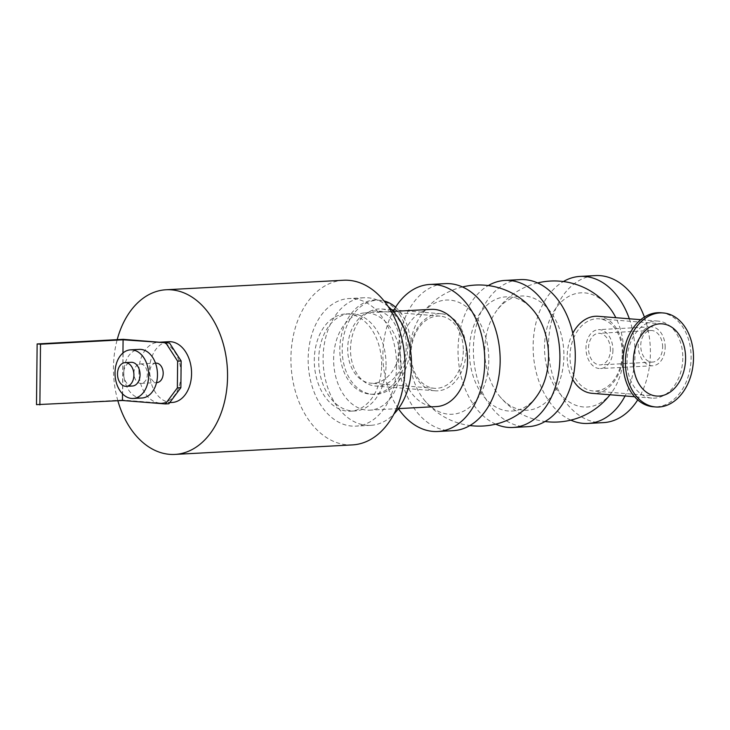 <?xml version="1.0" encoding="UTF-8"?>
<svg xmlns="http://www.w3.org/2000/svg" width="730" height="730" viewBox="0 0 730 730"><rect width="100%" height="100%" fill="white"/><g stroke="black" fill="none" stroke-linecap="round" stroke-linejoin="round"><path stroke-width="0.55" stroke-dasharray="3.65 2.74" d="M453.166 430.673A73.621 50.863 86.9 0 1 398.434 359.872A73.621 50.863 86.9 0 1 445.282 283.632M488.79 360.319A57.186 39.511 86.9 0 1 465.886 409.904A57.186 39.511 86.9 0 1 424.157 399.867A57.186 39.511 86.9 0 1 419.732 317.368A57.186 39.511 86.9 0 1 463.623 304.812A57.186 39.511 86.9 0 1 488.79 360.319M398.398 408.7A73.621 50.863 86.9 0 1 393.178 311.336M431.248 309.365A48.682 33.635 -93.1 0 0 400.268 359.771A48.682 33.635 -93.1 0 0 436.449 406.583M528.274 426.649A73.621 50.863 86.9 0 1 473.542 355.848A73.621 50.863 86.9 0 1 520.399 279.608M563.907 356.295A57.186 39.511 86.9 0 1 541.003 405.88A57.186 39.511 86.9 0 1 499.274 395.842A57.186 39.511 86.9 0 1 494.849 313.334A57.186 39.511 86.9 0 1 538.74 300.787A57.186 39.511 86.9 0 1 563.907 356.295M495.697 424.148A73.621 50.863 86.9 0 1 458.175 356.669A73.621 50.863 86.9 0 1 488.279 285.567M534.032 311.236A57.186 39.511 -93.1 0 0 478.716 315.378A57.186 39.511 -93.1 0 0 483.014 395.541A57.186 39.511 -93.1 0 0 538.448 393.744M629.324 318.782A73.621 50.863 86.9 0 1 635.018 354.004A73.621 50.863 86.9 0 1 625.072 395.97M570.814 420.124A73.621 50.863 86.9 0 1 533.283 352.645A73.621 50.863 86.9 0 1 563.387 281.543M609.148 307.211A57.186 39.511 -93.1 0 0 553.833 311.354A57.186 39.511 -93.1 0 0 558.131 391.517A57.186 39.511 -93.1 0 0 613.565 389.72A57.186 39.511 -93.1 0 0 623.639 353.092A57.186 39.511 -93.1 0 0 615.828 317.705M610.399 349.98A15.823 10.932 -93.1 0 0 598.609 333.309A15.823 10.932 -93.1 0 0 588.544 349.688A15.823 10.932 -93.1 0 0 600.297 364.9A15.823 10.932 -93.1 0 0 610.399 349.98M644.38 317.066A73.621 50.863 86.9 0 1 650.394 353.183A73.621 50.863 86.9 0 1 637.71 399.876M603.391 422.624A73.621 50.863 86.9 0 1 548.659 351.823A73.621 50.863 86.9 0 1 595.516 275.584M612.926 350.181A19.473 13.45 86.9 0 1 600.498 368.55A19.473 13.45 86.9 0 1 586.017 349.825A19.473 13.45 86.9 0 1 598.408 329.659A19.473 13.45 86.9 0 1 612.926 350.181M665.158 347.38A19.473 13.45 -93.1 0 0 650.64 326.857A19.473 13.45 -93.1 0 0 638.248 347.024A19.473 13.45 -93.1 0 0 652.73 365.748A19.473 13.45 -93.1 0 0 665.158 347.38M662.63 347.179A15.823 10.932 -93.1 0 0 650.841 330.507A15.823 10.932 -93.1 0 0 640.767 346.887A15.823 10.932 -93.1 0 0 652.529 362.098A15.823 10.932 -93.1 0 0 662.63 347.179M352.38 444.908A82.444 56.958 86.9 0 1 290.923 358.01A82.444 56.958 86.9 0 1 343.556 280.247M381.653 365.274A48.682 33.635 -93.1 0 0 345.363 313.973A48.682 33.635 -93.1 0 0 314.393 364.38A48.682 33.635 -93.1 0 0 350.573 411.182A48.682 33.635 -93.1 0 0 381.653 365.274M117.858 400.743A82.444 56.958 86.9 0 1 113.46 367.518A82.444 56.958 86.9 0 1 117.192 339.651M400.98 364.243A48.682 33.635 -93.1 0 0 364.69 312.933A48.682 33.635 -93.1 0 0 333.72 363.339A48.682 33.635 -93.1 0 0 369.9 410.151A48.682 33.635 -93.1 0 0 400.98 364.243M388.196 306.545A63.893 44.138 -93.1 0 0 363.878 297.749A63.893 44.138 -93.1 0 0 323.226 363.905A63.893 44.138 -93.1 0 0 370.721 425.344A63.893 44.138 -93.1 0 0 393.954 413.992M396.563 365.885A63.893 44.138 -93.1 0 0 348.949 298.543A63.893 44.138 -93.1 0 0 308.288 364.708A63.893 44.138 -93.1 0 0 355.784 426.137A63.893 44.138 -93.1 0 0 396.563 365.885M386.042 365.036A48.682 33.635 -93.1 0 0 349.761 313.736A48.682 33.635 -93.1 0 0 318.782 364.142A48.682 33.635 -93.1 0 0 354.972 410.954A48.682 33.635 -93.1 0 0 386.042 365.036M660.823 312.759A47.158 33.945 -85.4 0 1 691.1 357.946A47.158 33.945 -85.4 0 1 653.295 406.774M682.805 358.101A38.635 27.813 -85.4 0 1 651.826 398.105A38.635 27.813 -85.4 0 1 627.189 357.371A38.635 27.813 -85.4 0 1 657.995 321.081A38.635 27.813 -85.4 0 1 682.805 358.101M395.596 307.202A47.158 33.945 -85.4 0 1 410.287 345.491A47.158 33.945 -85.4 0 1 372.482 394.319A47.158 33.945 -85.4 0 1 342.406 344.606A47.158 33.945 -85.4 0 1 380.011 300.304A47.158 33.945 -85.4 0 1 384.108 300.988M406.281 345.993A38.635 27.813 94.6 0 0 381.48 308.973A38.635 27.813 94.6 0 0 350.665 345.263A38.635 27.813 94.6 0 0 375.302 385.997A38.635 27.813 94.6 0 0 406.281 345.993M407.887 345.299A47.158 33.945 -85.4 0 1 370.083 394.127A47.158 33.945 -85.4 0 1 340.007 344.405A47.158 33.945 -85.4 0 1 377.611 300.112A47.158 33.945 -85.4 0 1 407.887 345.299M622.27 353.484A36.208 26.061 94.6 0 0 599.02 318.8A36.208 26.061 94.6 0 0 570.148 352.8A36.208 26.061 94.6 0 0 593.235 390.97A36.208 26.061 94.6 0 0 622.27 353.484M598.162 316.291A38.635 27.813 -85.4 0 1 622.973 353.311A38.635 27.813 -85.4 0 1 591.993 393.315M572.639 379.335A38.635 27.813 -85.4 0 1 567.183 356.295A38.635 27.813 -85.4 0 1 572.794 333.263M466.123 350.783A38.635 27.813 94.6 0 0 441.312 313.763A38.635 27.813 94.6 0 0 410.497 350.053A38.635 27.813 94.6 0 0 435.144 390.796A38.635 27.813 94.6 0 0 466.123 350.783M463.313 350.792A36.208 26.061 -85.4 0 1 434.277 388.278A36.208 26.061 -85.4 0 1 411.191 350.108A36.208 26.061 -85.4 0 1 440.062 316.108A36.208 26.061 -85.4 0 1 463.313 350.792M399.985 345.719A36.208 26.061 -85.4 0 1 370.959 383.204A36.208 26.061 -85.4 0 1 347.863 345.034A36.208 26.061 -85.4 0 1 376.735 311.035A36.208 26.061 -85.4 0 1 399.985 345.719M138.91 370.968A30.423 21.015 86.9 0 1 158.337 342.27A30.423 21.015 86.9 0 1 160.281 342.297A30.423 21.015 86.9 0 1 181.013 374.335A30.423 21.015 86.9 0 1 161.595 403.033A30.423 21.015 86.9 0 1 159.642 403.006A30.423 21.015 86.9 0 1 138.91 370.968M168.904 403.745L122.594 400.04L123.233 339.331M122.95 353.01L122.521 393.844M155.928 363.12A9.736 6.725 -93.1 0 0 149.714 372.3A9.736 6.725 -93.1 0 0 156.968 382.566M122.594 400.04L36.5 404.648M132.486 386.006A11.862 8.194 86.9 0 1 123.644 373.505A11.862 8.194 86.9 0 1 131.218 362.308M141.939 397.996A24.336 16.817 86.9 0 1 123.799 372.337A24.336 16.817 86.9 0 1 139.33 349.387M133.9 373.149A9.736 6.725 86.9 0 1 140.114 363.969A9.736 6.725 86.9 0 1 147.35 373.331A9.736 6.725 86.9 0 1 141.155 383.405A9.736 6.725 86.9 0 1 133.9 373.149M172.134 402.467A30.423 21.015 86.9 0 1 149.458 370.402A30.423 21.015 86.9 0 1 168.876 341.704M650.64 326.857L598.408 329.659M652.73 365.748L600.498 368.55M650.841 330.507L598.609 333.309M652.529 362.098L600.297 364.9M393.242 311.409L364.69 312.933M398.452 408.618L369.9 410.151M363.878 297.749L348.949 298.543M370.721 425.344L355.784 426.137M349.761 313.736L345.363 313.973M354.972 410.954L350.573 411.182M380.011 300.304L377.611 300.112M372.482 394.319L370.083 394.127M662.347 323.874L599.02 318.8M656.562 396.043L593.235 390.97M657.995 321.081L640.739 319.694M651.826 398.105L634.571 396.728M537.599 282.93A70.582 70.582 0 0 0 494.849 313.334M499.274 395.842A70.582 70.582 0 0 0 545.027 421.511M610.006 394.757A70.582 70.582 0 0 0 613.565 389.72M441.312 313.763L393.935 309.967M391.718 309.794L381.48 308.973M435.144 390.796L375.302 385.997M440.062 316.108L376.735 311.035M434.277 388.278L370.959 383.204M462.482 286.954A70.582 70.582 0 0 0 419.732 317.368M424.157 399.867A70.582 70.582 0 0 0 469.91 425.535M161.595 403.033L169.771 402.595M158.337 342.27L159.304 342.224M141.155 383.405L156.548 382.584M140.114 363.969L155.499 363.138"/><path stroke-width="1.09" d="M393.178 311.336A73.621 50.863 86.9 0 1 429.906 284.454L445.282 283.632A73.621 50.863 86.9 0 1 500.159 361.231A73.621 50.863 86.9 0 1 453.166 430.673L437.79 431.494A73.621 50.863 86.9 0 1 398.398 408.7M429.906 284.454A73.621 50.863 86.9 0 1 484.784 362.062A73.621 50.863 86.9 0 1 437.79 431.494M398.452 408.618L436.449 406.583A48.682 33.635 -93.1 0 0 467.529 360.675A48.682 33.635 -93.1 0 0 431.248 309.365L393.242 311.409M488.279 285.567A73.621 50.863 86.9 0 1 505.023 280.429L520.399 279.608A73.621 50.863 86.9 0 1 575.277 357.207A73.621 50.863 86.9 0 1 528.274 426.649L512.907 427.47A73.621 50.863 86.9 0 1 495.697 424.148M505.023 280.429A73.621 50.863 86.9 0 1 559.901 358.029A73.621 50.863 86.9 0 1 512.907 427.47M469.91 425.535A70.582 70.582 0 0 0 538.448 393.744A57.186 39.511 -93.1 0 0 548.531 357.125A57.186 39.511 -93.1 0 0 534.032 311.236A70.582 70.582 0 0 0 462.482 286.954M625.072 395.97A73.621 50.863 86.9 0 1 588.015 423.446A73.621 50.863 86.9 0 1 570.814 420.124M563.387 281.543A73.621 50.863 86.9 0 1 580.14 276.405A73.621 50.863 86.9 0 1 629.324 318.782M615.828 317.705A57.186 39.511 -93.1 0 0 609.148 307.211A70.582 70.582 0 0 0 537.599 282.93M637.71 399.876A73.621 50.863 86.9 0 1 603.391 422.624L588.015 423.446M580.14 276.405L595.516 275.584A73.621 50.863 86.9 0 1 644.38 317.066M117.192 339.651A82.444 56.958 86.9 0 1 166.093 289.755L343.556 280.247A82.444 56.958 86.9 0 1 404.849 359.534A82.444 56.958 86.9 0 1 352.38 444.908L174.917 454.416A82.444 56.958 86.9 0 1 117.858 400.743M166.093 289.755A82.444 56.958 86.9 0 1 227.386 369.042A82.444 56.958 86.9 0 1 174.917 454.416M393.954 413.992A63.893 44.138 -93.1 0 0 411.501 365.082A63.893 44.138 -93.1 0 0 388.196 306.545M655.695 406.966L653.295 406.774A47.158 33.945 -85.4 0 1 623.219 357.052A47.158 33.945 -85.4 0 1 660.823 312.759L663.223 312.951A47.158 33.945 -85.4 0 1 693.5 358.138A47.158 33.945 -85.4 0 1 655.695 406.966A47.158 33.945 -85.4 0 1 625.619 357.244A47.158 33.945 -85.4 0 1 663.223 312.951M384.108 300.988A47.158 33.945 -85.4 0 1 395.596 307.202M685.589 358.558A36.208 26.061 -85.4 0 1 656.562 396.043A36.208 26.061 -85.4 0 1 633.476 357.873A36.208 26.061 -85.4 0 1 662.347 323.874A36.208 26.061 -85.4 0 1 685.589 358.558M634.571 396.728L591.993 393.315A38.635 27.813 -85.4 0 1 572.639 379.335M572.794 333.263A38.635 27.813 -85.4 0 1 598.162 316.291L640.739 319.694M166.029 343.228L177.636 361.168L181.15 360.985L169.543 343.036L123.087 339.788L122.95 353.01M181.15 360.985L180.876 387.694L177.353 387.885L165.391 403.936L168.904 403.745L180.876 387.694M123.087 339.788L40.506 344.213L37.139 343.94L123.233 339.331L169.543 343.036M177.636 361.168L177.353 387.885M122.521 393.844L122.448 400.496L165.391 403.936M156.548 382.584L156.968 382.566A9.736 6.725 -93.1 0 0 163.164 372.482A9.736 6.725 -93.1 0 0 155.928 363.12L155.499 363.138M37.139 343.94L36.5 404.648L122.448 400.496M40.506 344.213L39.867 404.922M117.493 373.833A11.862 8.194 86.9 0 1 125.067 362.637A11.862 8.194 86.9 0 1 133.882 374.052A11.862 8.194 86.9 0 1 126.336 386.334A11.862 8.194 86.9 0 1 117.493 373.833M125.067 362.637L131.218 362.308A11.862 8.194 86.9 0 1 140.032 373.724A11.862 8.194 86.9 0 1 132.486 386.006L126.336 386.334M115.011 372.811A24.336 16.817 86.9 0 1 130.542 349.852A24.336 16.817 86.9 0 1 148.637 373.258A24.336 16.817 86.9 0 1 133.152 398.461A24.336 16.817 86.9 0 1 115.011 372.811M130.542 349.852L139.33 349.387A24.336 16.817 86.9 0 1 157.424 372.784A24.336 16.817 86.9 0 1 141.939 397.996L133.152 398.461M159.304 342.224L168.876 341.704A30.423 21.015 86.9 0 1 191.497 370.959A30.423 21.015 86.9 0 1 172.134 402.467L169.771 402.595M545.027 421.511A70.582 70.582 0 0 0 610.006 394.757M393.935 309.967L391.718 309.794"/></g></svg>
